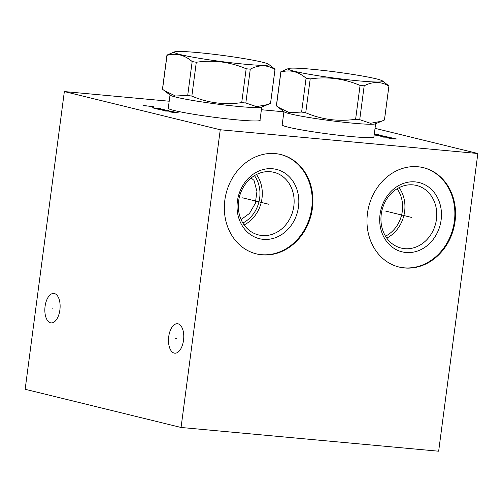 <?xml version="1.0" encoding="UTF-8"?>
<svg xmlns="http://www.w3.org/2000/svg" width="503" height="503" viewBox="0 0 503 503"><rect width="100%" height="100%" fill="white"/><g stroke="black" fill="none" stroke-linecap="round" stroke-linejoin="round"><path stroke-width="0.75" d="M477.85 153.509L438.654 451.216L181.061 427.468L220.251 129.761L477.85 153.509L375.037 128.322M417.93 166.751A51.155 43.849 -76.2 0 1 423.438 167.675A51.155 43.849 -76.2 0 1 454.542 224.615A51.155 43.849 -76.2 0 1 404.601 267.973A51.155 43.849 -76.2 0 1 399.093 267.049A51.155 43.849 -76.2 0 1 367.989 210.109A51.155 43.849 -76.2 0 1 417.93 166.751M275.292 153.604A51.155 43.849 -76.2 0 1 280.806 154.528A51.155 43.849 -76.2 0 1 311.91 211.467A51.155 43.849 -76.2 0 1 261.969 254.826A51.155 43.849 -76.2 0 1 256.455 253.902A51.155 43.849 -76.2 0 1 225.35 196.962A51.155 43.849 -76.2 0 1 275.292 153.604M220.251 129.761L64.346 91.565L169.203 101.229M261.39 109.729L283.899 111.804M373.943 136.646A46.427 3.037 -172.5 0 1 374.075 136.929A46.427 3.037 -172.5 0 1 339.883 135.376A46.427 3.037 -172.5 0 1 288.301 127.202A46.427 3.037 -172.5 0 1 282.013 124.807A46.427 3.037 -172.5 0 1 282.221 124.568M260.038 119.984A46.427 3.037 -172.5 0 1 260.177 120.267A46.427 3.037 -172.5 0 1 225.985 118.721A46.427 3.037 -172.5 0 1 174.403 110.547A46.427 3.037 -172.5 0 1 168.115 108.151A46.427 3.037 -172.5 0 1 168.323 107.912M181.061 427.468L25.15 389.272L64.346 91.565M178.056 323.831A14.788 7.558 95.3 0 1 183.595 339.714A14.788 7.558 95.3 0 1 174.774 353.188A14.788 7.558 95.3 0 1 174.201 353.087A14.788 7.558 95.3 0 1 168.662 337.205A14.788 7.558 95.3 0 1 177.484 323.731A14.788 7.558 95.3 0 1 178.056 323.831M54.406 293.532A14.788 7.558 95.3 0 1 59.945 309.42A14.788 7.558 95.3 0 1 51.117 322.888A14.788 7.558 95.3 0 1 50.552 322.794A14.788 7.558 95.3 0 1 45.012 306.912A14.788 7.558 95.3 0 1 53.834 293.438A14.788 7.558 95.3 0 1 54.406 293.532M397.106 188.782A30.224 25.905 -76.2 0 1 385.499 236.165M399.124 187.657A32.242 27.634 -76.2 0 1 386.763 238.095M413.057 184.878A32.242 27.634 -76.2 0 1 416.528 185.456A32.242 27.634 -76.2 0 1 436.132 221.345A32.242 27.634 -76.2 0 1 404.657 248.671A32.242 27.634 103.8 0 1 401.187 248.086A32.242 27.634 103.8 0 1 381.582 212.203A32.242 27.634 103.8 0 1 413.057 184.878M415.226 181.897A35.682 30.582 103.8 0 0 380.035 214.379A35.682 30.582 103.8 0 0 405.927 252.493A35.682 30.582 -76.2 0 0 441.118 220.012A35.682 30.582 -76.2 0 0 415.226 181.897M398.747 266.961A51.155 43.849 103.8 0 0 403.915 267.803A51.155 43.849 -76.2 0 0 453.819 224.646A51.155 43.849 -76.2 0 0 423.092 167.593M251.154 177.987L254.002 180.382L256.939 191.461L255.304 203.413L249.482 213.429L241.088 219.572M254.468 175.635A30.224 25.905 -76.2 0 1 242.861 223.011M256.486 174.51A32.242 27.634 -76.2 0 1 244.131 224.948M270.419 171.73A32.242 27.634 -76.2 0 1 273.896 172.309A32.242 27.634 -76.2 0 1 293.501 208.192A32.242 27.634 -76.2 0 1 262.019 235.523A32.242 27.634 103.8 0 1 258.548 234.939A32.242 27.634 103.8 0 1 238.944 199.056A32.242 27.634 103.8 0 1 270.419 171.73M272.588 168.75A35.682 30.582 103.8 0 0 237.397 201.231A35.682 30.582 103.8 0 0 263.295 239.346A35.682 30.582 -76.2 0 0 298.486 206.865A35.682 30.582 -76.2 0 0 272.588 168.75M256.115 253.814A51.155 43.849 103.8 0 0 261.277 254.656A51.155 43.849 -76.2 0 0 311.181 211.499A51.155 43.849 -76.2 0 0 280.46 154.446M288.433 68.527L280.875 71.728A54.506 3.565 7.5 0 0 280.837 71.835L276.38 105.68A54.506 3.565 -172.5 0 0 276.449 105.9L284.195 111.855A46.257 3.024 -172.5 0 0 352.943 123.178A46.257 3.024 7.5 0 0 375.32 123.851L384.43 120.016L388.888 86.164A54.506 3.565 7.5 0 0 388.926 86.063A54.506 3.565 7.5 0 0 388.863 85.843L382.443 80.901A47.716 3.125 7.5 0 0 311.52 69.219A47.716 3.125 7.5 0 0 288.433 68.527A47.716 3.125 7.5 0 0 309.376 74.287A47.716 3.125 7.5 0 0 359.261 80.914A47.716 3.125 7.5 0 0 382.443 80.901M364.178 85.812L359.72 119.664A54.506 3.565 7.5 0 1 357.696 119.475A54.506 3.565 -172.5 0 1 355.615 119.28L360.066 85.435A54.506 3.565 7.5 0 0 362.147 85.629A54.506 3.565 7.5 0 0 364.178 85.812C373.025 81.266 381.261 81.379 388.888 86.164M278.008 107.145L289.363 112.672L301.605 112.062A54.506 3.565 -172.5 0 0 305.742 112.76C321.75 119.601 338.374 121.776 355.615 119.28M276.449 105.9L280.9 72.048C289.904 69.439 298.292 71.495 306.063 78.217A54.506 3.565 7.5 0 0 310.2 78.914C327.434 76.418 344.058 78.594 360.066 85.435M301.605 112.062L306.063 78.217M359.72 119.664L370.46 123.298L381.846 121.179M384.43 120.016A54.506 3.565 7.5 0 0 384.468 119.915L388.926 86.063M305.742 112.76L310.2 78.914M174.535 51.872L166.977 55.072A54.506 3.565 7.5 0 0 166.939 55.173L162.482 89.025A54.506 3.565 -172.5 0 0 162.544 89.238L170.297 95.199A46.257 3.024 -172.5 0 0 239.044 106.523A46.257 3.024 7.5 0 0 261.422 107.196L270.532 103.36L274.99 69.508A54.506 3.565 7.5 0 0 275.028 69.401A54.506 3.565 7.5 0 0 274.965 69.188L268.545 64.246A47.716 3.125 7.5 0 0 197.622 52.563A47.716 3.125 7.5 0 0 174.535 51.872A47.716 3.125 7.5 0 0 195.478 57.631A47.716 3.125 7.5 0 0 245.363 64.258A47.716 3.125 7.5 0 0 268.545 64.246M250.28 69.156L245.822 103.002A54.506 3.565 7.5 0 1 243.792 102.819A54.506 3.565 -172.5 0 1 241.71 102.625L246.168 68.773A54.506 3.565 7.5 0 0 248.249 68.968A54.506 3.565 7.5 0 0 250.28 69.156C259.127 64.604 267.363 64.724 274.99 69.508M164.11 90.483L175.465 96.016L187.707 95.407A54.506 3.565 -172.5 0 0 191.844 96.104C207.852 102.945 224.476 105.114 241.71 102.625M162.544 89.238L167.002 55.393C176.006 52.784 184.394 54.833 192.165 61.555A54.506 3.565 7.5 0 0 196.302 62.253C213.536 59.763 230.16 61.938 246.168 68.773M187.707 95.407L192.165 61.555M245.822 103.002L256.555 106.642L267.948 104.517M270.532 103.36A54.506 3.565 7.5 0 0 270.57 103.253L275.028 69.401M191.844 96.104L196.302 62.253M411.529 217.428L411.001 217.296L411.529 217.428M410.574 217.195L385.204 210.977M268.891 204.281L268.363 204.149L268.891 204.281M267.942 204.048L242.565 197.83M176.578 338.5L175.679 338.418M52.928 308.207L52.023 308.125M387.423 137.879L393.591 138.941L396.395 138.954L393.308 138.419M383.368 137.112L389.624 137.294M392.202 137.923L380.79 136.476M375.628 135.213L387.04 136.659M382.626 136.25L381.01 135.854M378.979 134.685L374.232 134.408M374.219 134.546L382.205 135.47M378.614 135.043L376.678 134.571M169.436 111.804L175.61 112.867L178.408 112.879L175.327 112.345M165.386 111.037L171.636 111.22M174.214 111.848L162.802 110.402M157.64 109.138L169.058 110.585M164.638 110.176L163.029 109.78M160.991 108.61L153.773 108.189L164.217 109.396M160.627 108.969L158.69 108.497M153.993 107.567L152.057 107.095M150.994 106.158L153.572 106.793L143.632 105.479L146.21 106.114M373.874 137.162L375.64 123.719M282.152 125.09L283.925 111.647M259.976 120.506L261.742 107.064M168.254 108.428L170.02 94.985"/></g></svg>
